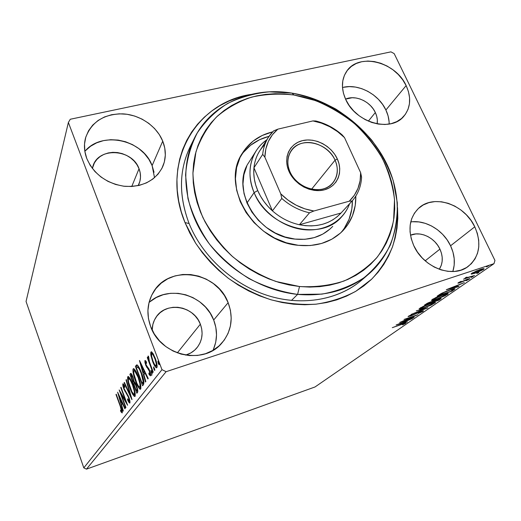 <?xml version="1.0" encoding="UTF-8"?>
<svg xmlns="http://www.w3.org/2000/svg" width="521" height="521" viewBox="0 0 521 521"><rect width="100%" height="100%" fill="white"/><g stroke="black" fill="none" stroke-linecap="round" stroke-linejoin="round"><path stroke-width="0.78" d="M192.347 142.669C179.061 166.857 177.98 193.812 189.103 223.542L184.994 222.565C160.058 162.988 195.557 102.591 250.881 94.438L237.797 97.714L228.576 101.243L219.862 105.685L211.728 111.025L204.265 117.218L197.55 124.226L191.669 131.989L186.694 140.442L182.676 149.514L179.68 159.126L177.759 169.188L176.938 179.602L177.244 190.256L178.696 201.047L181.282 211.858L184.994 222.565L189.807 233.056L195.662 243.209L202.513 252.913L210.282 262.043L218.892 270.51L228.237 278.207L238.221 285.046L248.725 290.959L259.634 295.869L270.822 299.731L282.161 302.519L293.518 304.192L304.778 304.752L315.811 304.205L326.511 302.564L336.755 299.862L346.452 296.143L355.504 291.467L363.834 285.886L371.356 279.471L378.025 272.301L383.775 264.466L388.575 256.039L392.398 247.117L395.211 237.791L397.015 228.152L397.803 218.286L397.53 207.638C397.998 221.08 396.344 234.072 392.58 246.609C387.604 258.67 380.643 269.52 371.688 279.152L355.869 291.246C343.788 297.673 330.555 301.978 316.169 304.166C301.359 305.039 286.329 303.587 271.083 299.809C256.013 294.723 241.777 287.553 228.374 278.305C215.74 268.022 204.844 256.339 195.694 243.255L184.994 222.565L189.103 223.542C178.605 195.785 178.944 170.217 190.126 146.85L194.333 138.345C211.174 103.705 251.715 86.375 291.949 93.116L293.981 95.004L315.459 100.579C329.428 106.336 342.388 113.975 354.339 123.49C365.468 133.923 374.82 145.587 382.388 158.469C388.751 171.832 392.795 185.554 394.521 199.634L393.609 220.318C390.659 233.695 385.253 245.912 377.386 256.964C368.204 267.071 357.08 275.088 344.023 281.008C330.093 285.515 315.257 287.351 299.523 286.53L297.595 294.398L321.913 294.124C337.458 291.265 351.447 285.84 363.866 277.856C375.081 268.602 383.918 257.621 390.372 244.916C395.322 231.526 397.634 217.472 397.302 202.754L393.257 180.8C388.236 166.355 381.033 152.764 371.649 140.038C361.196 128.055 349.252 117.733 335.83 109.071C321.789 101.536 307.162 96.222 291.949 93.116C332.685 99.667 370.972 128.98 387.982 166.609C404.915 204.193 398.611 247.872 369.382 273.466C350.216 289.741 326.283 296.716 297.595 294.398L291.447 300.461L297.595 294.398C261.379 290.757 224.668 268.107 204.05 236.404C183.496 204.649 180.37 166.564 194.333 138.345M452.808 271.539C455.426 263.274 454.677 254.691 450.567 245.782L474.781 226.811C481.873 243.418 479.626 256.664 468.034 266.557C452.606 278.67 423.234 267.507 413.746 245.58L417.477 252.112L422.29 258.025L427.982 263.092L434.325 267.097L441.072 269.885L447.936 271.343L454.657 271.421L460.948 270.132L466.582 267.527L471.329 263.724L475.028 258.885L477.536 253.213L478.779 246.915L478.714 240.253L477.36 233.467L474.781 226.811L471.075 220.526L466.386 214.847L460.883 209.976L454.768 206.088L448.268 203.333L441.613 201.803L435.055 201.568L428.829 202.643L423.169 205L418.304 208.563L414.416 213.206L411.675 218.768L410.19 225.033L410.04 231.767L411.238 238.709L413.746 245.58C407.513 230.412 409.102 218.006 418.506 208.374C433.42 193.708 464.524 204.147 474.781 226.811L450.567 245.782C443.436 230.315 425.696 219.654 410.743 221.939M154.535 177.687L152.112 165.613L162.734 141.139C166.238 150.094 166.179 158.729 162.552 167.052C155.232 180.82 142.552 187.241 124.512 186.303C106.375 183.431 93.793 174.157 86.753 158.475L90.185 165.339L94.998 171.611L101.015 177.029L107.984 181.373L115.623 184.467L123.614 186.199L131.644 186.498L139.381 185.365L146.525 182.851L152.809 179.081L157.987 174.209L161.875 168.433L164.349 161.985L165.32 155.115L164.773 148.075L162.734 141.139L159.296 134.548L154.587 128.544L148.785 123.347L142.096 119.14L134.763 116.079L127.059 114.281L119.25 113.819L111.637 114.711L104.5 116.951L98.111 120.455L92.725 125.105L88.55 130.738L85.776 137.153L84.519 144.096L84.845 151.298L86.753 158.475C84.148 151.448 83.757 144.564 85.581 137.824C91.442 121.894 103.835 113.904 122.761 113.858C139.986 114.731 156.665 126.128 162.734 141.139L152.112 165.613C143.008 139.719 101.634 130.537 84.858 151.39M212.985 350.346C217.426 340.539 217.661 330.425 213.682 320.011C204.46 294.469 168.049 284.336 149.013 302.597L147.912 310.47L148.452 318.552L150.621 326.517C146.329 314.378 147.163 303.072 153.109 292.6C168.622 264.127 216.944 271.291 228.139 302.675L213.682 320.011L228.139 302.675L224.414 295.472L219.406 289.005L213.297 283.502L206.316 279.165L198.709 276.15L190.751 274.567L182.728 274.489L174.939 275.928L167.677 278.839L161.217 283.137L155.812 288.667L151.683 295.238L149.013 302.597M389.174 124.076C389.194 119.368 388.106 114.685 385.898 110.016L406.139 85.587C411.453 97.362 410.724 107.534 403.957 116.118C391.089 132.712 355.589 122.826 345.67 99.387L349.135 105.405L353.674 110.927L359.099 115.734L365.208 119.628L371.733 122.448L378.428 124.089L385.012 124.493L391.225 123.653L396.833 121.601L401.606 118.443L405.384 114.301L408.028 109.345L409.441 103.777L409.584 97.811L408.464 91.67L406.139 85.587L402.687 79.785L398.252 74.47L392.997 69.84L387.11 66.056L380.805 63.269L374.319 61.576L367.885 61.048L361.743 61.706L356.117 63.542L351.239 66.499L347.286 70.465L344.433 75.304L342.792 80.84L342.44 86.857L343.411 93.122L345.67 99.387C341.04 88.713 341.379 79.342 346.686 71.279C358.715 52.471 395.582 61.706 406.139 85.587L385.898 110.016C378.604 93.975 357.96 83.21 342.486 87.521M375.341 112.529L368.347 121.139L375.341 112.529C377.132 116.378 377.738 120.156 377.152 123.874L377.341 119.986L376.716 116.242L375.341 112.529C370.392 101.413 355.329 94.594 345.553 99.127L352.176 97.733L356.09 98.007L360.037 98.997L363.866 100.664L367.435 102.943L370.613 105.756L373.283 108.987L375.341 112.529M200.357 324.186L177.322 352.88L200.357 324.186C203.522 333.017 202.311 340.975 196.717 348.054C193.779 351.454 190.087 353.805 185.652 355.12L190.79 352.951L194.613 350.203L197.759 346.745L200.11 342.714L201.575 338.266L202.102 333.577L201.692 328.823L200.357 324.186C193.89 305.586 165.567 301.138 155.838 317.55C153.415 321.333 152.204 325.54 152.204 330.171L152.861 324.466L154.444 320.031L156.899 316.052L160.129 312.678L163.998 310.041L168.361 308.224L173.05 307.305L177.882 307.299L182.689 308.217L187.273 310.008L191.481 312.607L195.154 315.928L198.149 319.829L200.357 324.186M139.029 168.726L131.761 186.492L139.029 168.726C141.009 173.916 141.009 178.95 139.035 183.822L138.15 185.645L139.875 181.38L140.507 177.212L140.221 172.939L139.029 168.726C132.295 148.745 97.961 146.753 92.855 166.492L92.36 168.472L94.425 162.852L96.906 159.406L100.123 156.541L103.953 154.359L108.244 152.946L112.829 152.334L117.538 152.562L122.194 153.604L126.623 155.421L130.66 157.948L134.157 161.087L136.977 164.727L139.029 168.726M439.926 249.116L425.188 260.813L439.926 249.116C443.228 256.612 443.019 263.333 439.301 269.285L441.339 265.15L442.16 261.334L442.192 257.289L441.437 253.167L439.926 249.116C434.755 237.622 420.323 230.77 410.47 235.212L415.895 233.922L419.887 234.02L423.931 234.912L427.878 236.56L431.577 238.905L434.898 241.855L437.718 245.3L439.926 249.116M390.939 51.859L70.283 119.25L390.939 51.859L394.176 53.611L494.95 260.454L394.176 53.611L390.939 51.859M493.98 263.678L315.023 386.966L86.473 469.141L166.108 371.688L493.98 263.678L166.108 371.688L161.972 369.656L83.803 467.871L26.05 301.483L68.375 122.474L161.972 369.656L68.375 122.474L70.283 119.25L68.375 122.474L26.05 301.483L83.803 467.871L161.972 369.656L166.108 371.688L86.473 469.141L83.803 467.871L86.473 469.141L315.023 386.966L493.98 263.678L494.95 260.454L493.98 263.678M471.59 274.131L476.969 272.561L483.228 269.591L484.113 268.784L483.006 268.712L476.318 270.992L471.101 273.974L474.833 273.323L484.107 268.81C483.911 268.471 482.693 268.673 480.453 269.416L471.765 273.317L471.108 273.948L471.59 274.131M474.598 275.492L466.998 277.628L466.425 277.582L467.103 277.165L466.262 277.309L465.051 278.084L465.872 278.123L463.488 279.184L474.598 275.492L467.923 277.4L466.262 277.309L465.051 278.097L465.872 278.123L463.488 279.184L474.598 275.492M458.246 282.779L458.167 283.183L460.225 282.616L467.793 279.373L468.281 279.321L468.014 279.634L465.943 280.65L466.542 280.598L469.916 278.696L466.966 279.386L460.44 282.284L459.529 282.389L461.222 281.275L458.825 282.428L457.907 283.098L459.776 282.766L467.226 279.543L468.314 279.367L466.542 280.598L469.909 278.709L467.897 279.054L460.44 282.284L459.496 282.441L461.222 281.275L458.246 282.779M453.908 289.806L455.028 288.816L454.012 288.738L447.09 290.926L441.046 293.616L437.093 296.195L451.837 291.239L453.908 289.806L453.465 288.855L453.062 289.135L453.465 288.855L453.908 289.806L455.028 288.823C454.599 288.517 452.977 288.855 450.151 289.832L441.046 293.616L437.093 296.195L451.837 291.239L453.908 289.806M438.942 300.161L441.144 298.409L438.545 298.976L428.08 302.883L424.491 305.052L438.942 300.161L438.76 299.764L438.942 300.161L441.176 298.487L438.545 298.976L433.505 301.164L431.199 301.659L424.491 305.052L438.942 300.161M427.826 307.846L416.266 310.829L424.465 308.973L411.108 314.45L427.93 307.774L416.266 310.829L424.465 308.973L411.108 314.45L427.826 307.846M414.156 317.309L403.834 320.845L417.992 314.651L404.016 319.438L413.869 316.273L399.692 322.473L413.57 317.712L403.834 320.845L417.992 314.651L404.016 319.438L413.869 316.273L399.692 322.473L414.156 317.309M401.424 324.524L404.309 323.71L402.616 324.87L405.657 323.307L405.012 323.144L392.287 327.67L401.352 324.355L404.309 323.717L402.616 324.87L405.885 323.079L402.127 324.088L392.287 327.67L401.424 324.524M396.097 324.993L407.507 321.906L404.498 322.46L406.588 321.008L412.404 318.52L396.097 324.993L407.507 321.906L404.498 322.46L406.588 321.008L412.404 318.52L396.097 324.993M423.124 311.232L423.482 310.855L423.085 310.803L420.31 311.61L410.222 315.889L409.793 315.765L412.248 314.384L408.073 316.599L411.46 315.667L420.369 311.799L421.75 311.675L418.298 313.499L422.212 311.766L423.124 311.232L422.935 310.829L423.124 311.232L423.482 310.887L420.994 311.369L410.808 315.7L409.793 315.765L412.248 314.384L408.347 316.26L410.274 316.097L420.369 311.799L421.639 311.753L418.298 313.499L423.124 311.232M424.211 307.865L431.303 305.032L435.484 302.421L431.095 303.281L423.202 306.394L419.066 308.933L422.974 308.276L435.497 302.499C435.172 302.115 433.492 302.447 430.457 303.489L419.066 308.888C419.405 309.279 421.118 308.933 424.211 307.865M436.565 299.256L445.266 295.661L448.21 293.616L444.413 294.235L435.699 297.621L431.375 300.291L435.302 299.666L447.474 294.391L448.21 293.688C447.904 293.284 446.217 293.603 443.137 294.652L431.381 300.252C431.707 300.663 433.433 300.33 436.565 299.256M446.302 289.728L458.304 286.765L459.066 286.237L455.25 287.175L457.829 285.384L464.341 282.59L446.412 289.65L458.304 286.765L459.066 286.237L455.25 287.175L457.829 285.384L464.341 282.59L446.302 289.728M471.179 277.478L473.198 276.488L471.036 277.185L473.198 276.488L471.179 277.478M476.91 273.505L478.962 272.503L476.91 273.505L476.767 273.206L476.91 273.505L478.955 272.503L476.91 273.505M486.523 266.843L488.626 265.814L486.314 266.915L486.38 266.537L486.523 266.843L488.626 265.821L486.523 266.843M150.986 355.791L153.187 362.89L156.04 367.689L156.88 367.676L157.173 366.211L156.15 360.929L153.448 354.234L151.305 351.792L150.758 352.567L150.784 354.547L150.986 355.791L151.539 355.609L150.986 355.791L152.666 361.574C154.099 365.423 155.434 367.513 156.684 367.839L156.88 367.676C157.401 365.631 156.847 362.453 155.206 358.142L152.829 353.205L151.155 351.831L150.986 355.791M152.861 372.489L153.2 372.046L149.442 361.848L148.667 358.669L148.96 358.044L148.159 356.025L148.42 359.34L147.599 357.152L147.274 357.614L152.861 372.489L153.2 372.046L149.442 361.848L148.524 356.24L148.075 356.084L148.42 359.34L147.599 357.152L147.274 357.614L152.861 372.489M144.923 360.525L144.942 362.46L145.978 365.801L148.765 369.864L149.657 372.033L149.859 374.078L148.824 373.114L149.149 374.729L150.576 375.843L150.4 372.964L148.96 368.992L146.186 365.052L145.587 362.362L146.616 363.274L146.329 361.743L145.541 360.721L144.923 360.525L145.756 365.228L149.371 371.167L149.859 374.078L148.824 373.114L149.149 374.729L150.576 375.843C150.869 374.755 150.569 373.029 149.67 370.652L146.049 364.707L145.619 362.303L146.616 363.274L146.329 361.743L144.923 360.525M143.536 384.596L143.926 381.724L142.135 374.742L139.341 367.93L137.655 365.325L136.795 364.882L135.401 366.413L142.604 385.8L143.536 384.596C144.337 382.473 143.666 378.604 141.51 372.997C140.058 368.907 138.606 366.224 137.16 364.941L136.613 364.941L135.401 366.413L142.604 385.8L143.536 384.596M136.854 393.264L137.831 391.375L136.854 386.699L135.278 382.974L134.112 381.646L132.256 375.394L131.136 373.557L130.4 373.655L129.892 374.397L136.854 393.264L137.609 392.287C138.026 391.05 137.661 388.861 136.502 385.703C135.662 383.423 134.867 382.075 134.112 381.646L132.972 377.132C132.08 374.684 131.305 373.453 130.641 373.42L129.892 374.397L136.854 393.264M131.937 399.653L126.316 379.575L126.03 379.991L130.322 395.159L124.369 382.401L124.083 382.811L131.982 399.594L126.316 379.575L126.03 379.991L130.322 395.159L124.369 382.401L124.083 382.811L131.937 399.653M125.926 407.455L121.074 394.143L127.612 405.266L121.028 387.246L120.774 387.611L125.672 401.014L119.166 389.942L125.672 407.787L125.926 407.455L121.074 394.143L127.612 405.266L121.028 387.246L120.774 387.611L125.672 401.014L119.166 389.942L125.672 407.787L125.926 407.455M120.227 406.185L121.575 410.633L121.419 411.206L120.488 410.216L120.852 411.727L122.188 412.971L121.888 410.02L116.229 394.195L115.994 394.54L120.227 406.185L120.546 406.08L120.227 406.185L121.53 411.167L120.488 410.216L120.852 411.727L122.188 412.971C122.337 411.414 121.79 409.102 120.533 406.035L116.229 394.195L115.994 394.54L120.227 406.185M117.622 392.176L123.021 411.219L123.295 410.867L121.562 404.758L122.468 403.541L124.884 408.803L125.157 408.444L117.622 392.176L123.021 411.219L123.295 410.867L121.562 404.758L122.468 403.541L124.884 408.803L125.157 408.444L117.622 392.176M129.879 403.02L129.814 400.629L128.791 397.093L124.304 389.102L123.503 385.859L124.864 387.396L124.656 385.989L123.021 383.749L122.949 385.918L124.102 389.636L127.775 395.745L128.889 398.565L129.169 401.163L127.515 398.839L127.638 400.043L129.188 402.746L129.879 403.02C130.152 401.828 129.794 399.854 128.791 397.093L124.063 388.484L123.562 385.709L124.864 387.396L124.656 385.989L122.878 383.847C122.656 384.902 122.969 386.595 123.835 388.927L128.518 397.425L129.169 401.163L127.515 398.839L127.638 400.043C128.485 401.925 129.201 402.941 129.794 403.091L129.879 403.02M130.061 388.458L132.041 393.095L134.073 396.201L134.854 396.494L135.18 396.064L135.147 393.108L132.152 382.896L130.068 378.552L128.179 376.488L127.567 377.432L127.723 380.024L129.469 386.764L130.061 388.458L130.432 388.334L130.061 388.458C131.813 393.296 133.415 395.973 134.854 396.488L135.037 396.338C135.545 393.856 134.796 389.929 132.796 384.57C131.018 379.672 129.416 376.989 127.997 376.527L127.782 376.722C127.345 379.301 128.107 383.215 130.061 388.458M135.493 381.014L137.537 385.768L139.654 388.933L140.24 389.252L140.826 388.757L140.807 385.69L137.72 375.172L135.564 370.724L133.591 368.64L132.94 369.636L133.089 372.326L134.874 379.275L135.493 381.014L135.883 380.884L135.493 381.014C137.297 385.976 138.957 388.712 140.475 389.213L140.67 389.044C141.217 386.452 140.462 382.401 138.391 376.891C136.554 371.87 134.893 369.128 133.396 368.679L133.168 368.894C132.692 371.59 133.467 375.628 135.493 381.014M139.446 360.545L145.502 382.036L145.847 381.593L143.907 374.697L145.053 373.147L147.866 378.969L148.225 378.513L139.498 360.473L145.502 382.036L145.847 381.593L143.907 374.697L145.053 373.147L147.866 378.969L148.225 378.513L139.446 360.545M151.253 372.443L151.989 373.765L152.165 372.925L150.973 370.34L151.253 372.443L151.982 372.202L151.253 372.443L152.171 373.772L151.813 371.707L150.947 370.346L151.253 372.443M153.851 369.044L154.6 370.385L154.783 369.519L153.571 366.908L153.851 369.044L154.6 368.803L153.851 369.044L154.783 370.385L154.424 368.295L153.539 366.921L153.851 369.044M158.228 363.319L158.996 364.674L159.192 363.788L157.948 361.131L158.228 363.319L159.009 363.065L158.228 363.319L159.192 364.674L158.827 362.531L157.915 361.138L158.228 363.319M150.621 326.517L154.346 334.039L159.478 340.812L165.815 346.563L173.109 351.05L181.047 354.091L189.312 355.576L197.57 355.446L205.489 353.72L212.75 350.483L219.087 345.879L224.258 340.102L228.074 333.381L230.419 325.996L231.207 318.22L230.432 310.347L228.139 302.675C233.753 317.973 231.513 331.61 221.412 343.58C203.053 365.462 160.435 355.628 150.621 326.517M369.382 273.466L362.219 279.686C339.08 299.783 302.766 306.517 267.885 295.596C233.043 284.596 202.356 256.436 189.103 223.542C202.695 257.309 234.684 286.003 270.581 296.41C306.517 306.752 343.332 298.357 365.696 276.482M389.102 121.81L388.086 115.883L385.898 110.016L382.629 104.434L378.409 99.329L373.388 94.894L367.754 91.292L361.711 88.648L355.478 87.066L349.285 86.616L343.365 87.313M213.447 349.337L215.72 342.277L216.521 334.847L215.824 327.331L213.682 320.011L210.171 313.147L205.437 306.993L199.647 301.763L193.011 297.654L185.782 294.814L178.202 293.349L170.562 293.316L163.138 294.736L156.209 297.563L150.041 301.705M154.027 172.269L152.112 165.613L148.863 159.302L144.389 153.571L138.873 148.622L132.51 144.63L125.528 141.745L118.182 140.084L110.739 139.7L103.477 140.624L96.665 142.832L90.563 146.251L85.411 150.764M452.931 271.167L454.195 265.111L454.208 258.696L452.983 252.171L450.567 245.782L447.07 239.758L442.616 234.32L437.373 229.67L431.525 225.964L425.299 223.353L418.91 221.926L412.606 221.744M122.305 412.046L121.849 411.382L120.852 411.727L121.784 411.102L122.305 412.046M122.122 410.965L121.53 411.167L122.122 410.965M122.852 403.41L122.468 403.541L122.852 403.41M122.096 404.042L121.68 402.577L122.096 404.042M122.018 402.459L121.009 402.805L122.018 402.459M119.192 396.396L121.699 401.86L122.077 401.737L121.009 402.805L119.192 396.396L119.569 396.273L119.192 396.396L121.699 401.86L121.009 402.805L119.192 396.396M126.01 400.896L125.672 401.014L126.01 400.896M121.119 387.494L120.774 387.611L121.119 387.494M121.595 393.967L121.074 394.143L121.595 393.967M129.716 401.645L129.403 401.105M128.068 399.9L127.638 400.043L128.068 399.9M129.866 400.929L129.11 401.209M128.869 397.308L128.518 397.425L128.869 397.308M128.192 395.608L127.775 395.745L128.192 395.608M126.916 393.218L126.271 393.433L126.916 393.218M125.568 391.304L124.975 391.499L125.568 391.304M124.187 388.809L123.835 388.927L124.187 388.809M123.978 385.54L123.829 384.55L123.978 385.54M124.356 385.442L123.705 385.664M124.499 382.675L124.083 382.811L124.499 382.675M130.693 395.035L130.322 395.159L130.693 395.035M126.401 379.868L126.03 379.991L126.401 379.868M135.056 395.765L131.917 391.799L128.694 382.57L128.303 379.62L128.694 376.735L128.641 378.48L130.341 380.148L132.516 384.954L132.894 384.83L132.516 384.954C134.131 389.272 134.731 392.424 134.32 394.423L135.271 394.104L134.177 394.547C133.018 394.117 131.735 391.961 130.335 388.073C128.752 383.853 128.14 380.695 128.498 378.611L128.622 378.487C129.775 378.826 131.071 380.975 132.516 384.954L134.327 391.291L134.49 395.074M128.368 376.533L127.782 376.722L128.368 376.533M134.177 394.547L135.186 394.208M129.631 378.181L128.72 378.461M137.674 392.189L137.127 390.711L137.674 392.189M134.392 383.313L133.812 381.73L134.392 383.313M131.448 375.335L130.966 374.045L129.892 374.397L131.233 373.661L131.448 375.335M131.012 373.459L130.4 373.655L131.012 373.459M130.882 375.921L131.299 375.38L132.699 377.562L133.083 377.438L132.699 377.562C133.5 379.789 133.682 381.183 133.252 381.763L134.099 381.483L133.109 381.965L134.112 381.632L133.109 381.965L130.882 375.921L131.611 375.452L132.49 377.028L133.454 380.304L133.109 381.965L130.882 375.921M133.825 383.899L135.317 383.039L134.503 383.306L136.209 386.094L136.593 385.963L136.209 386.094C137.049 388.464 137.225 389.936 136.756 390.509L137.733 390.183L136.424 390.939L137.505 390.581L136.424 390.939L133.825 383.899L134.685 383.378L135.779 385.039L136.997 389.005L136.424 390.939L133.825 383.899M134.027 370.711L134.112 368.868L134.027 370.711M133.806 368.686L133.168 368.894L133.806 368.686M140.67 388.49L140.071 387.793M139.778 387.214C138.56 386.79 137.225 384.589 135.779 380.61C134.144 376.273 133.519 373.01 133.904 370.835L134.047 370.698C135.252 371.024 136.6 373.218 138.091 377.295C139.765 381.737 140.377 384.993 139.928 387.077L140.8 386.869M135.004 370.477L134.151 370.665M138.091 377.295L138.488 377.165L138.091 377.295L139.954 383.827L139.928 387.077L140.937 386.745L139.771 387.214L138.566 386.341L136.847 383.241L133.884 373.863L133.793 371.082L134.06 370.692L134.724 370.926L138.091 377.295M143.444 384.713L142.871 383.169L143.444 384.713M136.964 367.279L136.509 366.055L135.401 366.413L136.509 366.055L137.088 365.214L135.981 365.573L137.251 364.993L136.509 366.055L136.964 367.279M138.202 366.804L137.466 366.979M143.607 382.603L142.168 383.404L143.607 382.603L142.168 383.404L136.43 367.969L137.681 367.005C138.84 367.93 140.012 370.066 141.204 373.414L143.138 381.392L142.494 382.968L143.809 382.316M137.681 367.005L138.651 366.693L137.681 367.005L139.439 369.311L141.204 373.414L141.614 373.277L141.204 373.414L142.715 378.259L143.138 381.392L143.842 381.157L143.138 381.392L142.168 383.404L136.43 367.969L137.681 367.005M145.548 372.984L145.053 373.147L145.548 372.984M144.454 373.954L143.978 372.261L144.454 373.954M144.408 372.118L144.845 371.532L143.282 372.489L144.408 372.118M141.243 365.26L144.161 371.291L144.656 371.134L143.282 372.489L141.243 365.26L141.738 365.104L141.243 365.26L144.161 371.291L143.282 372.489L141.243 365.26M146.388 362.056L145.756 362.258M151.748 373.472L151.728 375.465M150.732 374.996L150.295 374.352L149.149 374.729L150.295 374.352L150.224 373.987L150.732 374.996M150.589 373.837L149.794 374.124M149.807 371.024L149.371 371.167L149.807 371.024M149.286 369.695L148.765 369.864L149.286 369.695M148.719 368.529L147.847 368.816L148.719 368.529M147.573 367.058L146.701 367.344L147.573 367.058M146.199 365.084L145.756 365.228L146.199 365.084M145.991 361.528L145.952 361.203M147.723 357.471L147.274 357.614L147.723 357.471M148.745 359.236L148.42 359.34L148.745 359.236M151.911 353.713L151.95 352.111L151.911 353.713M151.533 351.831L150.966 352.014L151.533 351.831M156.971 367.084L156.554 366.595M153.128 361.424L152.666 361.574L153.128 361.424M151.663 353.863L151.793 353.752C152.751 354.059 153.773 355.687 154.861 358.624L155.33 358.474L154.861 358.624C156.092 361.821 156.528 364.218 156.17 365.807L157.127 365.501L156.033 365.924C155.089 365.625 154.079 364.029 153.011 361.125C151.8 357.953 151.344 355.53 151.663 353.863L152.308 353.922L153.167 355.029L155.05 359.138L156.287 363.788L156.046 365.918L154.678 364.687L153.011 361.125L151.657 356.384L151.663 353.863M405.416 323.046L405.566 323.372L405.416 323.046M404.329 322.082L404.498 322.46L404.329 322.082M399.49 323.815L404.928 321.665L403.332 322.773L399.418 323.652L404.928 321.665L403.332 322.773L399.49 323.815M420.545 307.924L420.076 308.035M434.455 302.375L434.814 303.144L434.455 302.375M434.071 302.447L433.661 302.694L434.071 302.447M421.183 307.781L429.812 303.938C432.287 303.085 433.641 302.818 433.869 303.137L424.83 307.436C422.323 308.302 420.948 308.569 420.707 308.25L421.04 307.468L421.183 307.781L427.604 304.739L431.746 303.333L433.465 302.975L433.765 303.3L425.885 307.064L421.437 308.38L420.721 308.334L421.183 307.781M432.417 301.294L432.039 301.425L432.417 301.294M440.388 298.448L440.636 298.989L440.388 298.448M426.621 304.101L427.142 303.333L427.279 303.632L430.489 301.906L432.202 301.776L431.271 302.525L426.621 304.101L426.445 303.723L426.621 304.101L429.688 302.427L432.202 301.776L431.271 302.525L426.621 304.101M432.756 302.024L432.801 301.19L433.081 301.796L434.182 300.806L437.803 299.243L439.529 299.126L438.122 300.207L432.756 302.024L432.417 301.281L432.756 302.024L436.038 300.155L439.529 299.132L438.122 300.207L432.756 302.024M432.834 299.301L432.345 299.406M447.083 293.557L447.474 294.391L447.083 293.557M446.816 293.603L446.334 293.903L446.816 293.603M434.351 298.598L440.206 295.935L445.898 294.189L446.543 294.287L445.963 294.906L441.828 297.022L435.712 299.282L433.062 299.582L442.459 295.12C444.967 294.261 446.328 294.007 446.543 294.345L437.217 298.8C434.677 299.673 433.29 299.94 433.062 299.588L433.426 298.761L433.576 299.08L436.78 297.869M451.648 290.835L451.837 291.239L451.648 290.835M451.017 291.272L439.288 295.212L439.099 294.801L439.288 295.212L439.548 294.508L439.731 294.906L441.971 293.141L449.363 290.099L453.25 289.539L451.017 291.272L439.288 295.212L443.872 292.509L449.844 290.184L453.237 289.461L451.017 291.272M455.054 286.758L455.25 287.175L455.054 286.758M449.981 288.478L455.992 286.107L454.025 287.481L449.89 288.282L455.992 286.107L454.025 287.481L449.981 288.478M469.33 278.65L469.532 279.067L469.33 278.65M465.637 277.634L465.872 278.123L465.637 277.634M483.032 268.706L483.403 269.474L483.032 268.706M473.153 272.861L479.574 269.715L482.505 269.468L475.601 272.796L472.703 273.291L473.009 272.561L473.153 272.861L479.691 269.95L482.511 269.435L476.376 272.529L473.198 273.414L472.71 273.343L473.153 272.861M332.724 226.368L330.093 228.96L322.786 234.105L314.28 237.602L304.896 239.295L294.997 239.087C257.465 236.163 229.937 188.797 249.064 162.057M355.823 196.065C356.071 209.683 351.727 221.269 342.805 230.823C331.408 242.154 316.586 246.987 298.331 245.313C253.414 241.881 220.09 185.463 242.311 153.259C249.299 142.2 259.406 135.069 272.639 131.852L262.232 135.467L253.173 141.041L245.684 148.439L240.07 157.414L236.599 167.625L235.433 178.703L236.658 190.211L240.259 201.673L246.114 212.627L254.001 222.604L263.587 231.181L274.489 237.993L286.231 242.766L298.331 245.313L310.282 245.541L321.594 243.463L331.818 239.211L340.578 232.978L347.546 225.039L352.483 215.733L355.244 205.43L355.83 196.065M243.138 152.62L250.581 145.261L259.575 139.706L269.064 136.307C257.205 139.387 247.885 145.743 241.106 155.369M293.981 95.004L284.486 93.93L275.042 93.715L265.73 94.36L256.645 95.884L247.859 98.267L239.458 101.51L231.519 105.594L224.128 110.491L217.361 116.17L211.292 122.578L205.99 129.677L201.516 137.407L197.928 145.691L195.271 154.457L193.597 163.627L192.926 173.109L193.284 182.812L194.672 192.627L197.101 202.448L200.539 212.184L204.974 221.712L210.354 230.94L216.625 239.751L223.73 248.048L231.585 255.746L240.109 262.747L249.201 268.973L258.768 274.359L268.693 278.852L278.872 282.395L289.188 284.961L299.523 286.53L309.774 287.084L319.822 286.641L329.565 285.202L338.904 282.799L347.741 279.471L356.006 275.264L363.606 270.23L370.483 264.434L376.585 257.947L381.847 250.835L386.25 243.183L389.747 235.069L392.333 226.57L393.993 217.778L394.716 208.771L394.521 199.634L393.414 190.452L391.414 181.301L388.549 172.269L384.856 163.418L380.369 154.828L375.127 146.57L369.187 138.71L362.596 131.305L355.407 124.428L347.689 118.13L339.503 112.458L330.913 107.456L321.998 103.178L312.815 99.654L303.45 96.919L293.981 95.004L291.949 93.116L269.285 91.846C254.385 93.279 240.474 97.166 227.54 103.503C215.466 111.194 205.398 120.97 197.329 132.822C190.666 145.685 186.746 159.771 185.574 175.069L187.957 198.566C192.327 214.437 199.458 229.559 209.351 243.939C220.657 257.491 233.831 269.018 248.882 278.54C264.635 286.602 280.871 291.884 297.595 294.398L299.523 286.53L275.948 281.483C260.402 275.596 246.01 267.364 232.763 256.788C220.559 245.091 210.621 232.053 202.956 217.661C196.827 202.864 193.48 188.009 192.926 173.109L195.935 151.911C200.455 138.664 207.299 127.046 216.449 117.043C226.713 108.192 238.423 101.556 251.578 97.14C265.28 94.073 279.412 93.363 293.981 95.004M341.066 232.529C348.66 223.529 352.443 212.907 352.424 200.657L351.818 209.084L349.057 219.315L344.14 228.563M332.444 226.668L332.58 226.524C323.027 236.339 310.503 240.526 294.997 239.087L284.994 236.97L275.296 233.024L266.296 227.39L258.377 220.311L251.858 212.073L247.006 203.021L244.004 193.532L242.962 184.004L243.893 174.802L246.746 166.297M335.062 160.181C329.643 148.068 314.573 140.123 302.571 143.125C290.497 145.945 284.407 159.302 289.943 171.722L288.94 171.292C283.001 157.954 289.546 143.646 302.493 140.637C315.355 137.44 331.493 145.958 337.315 158.931L335.062 160.181L311.591 189.188L335.062 160.181C338.663 168.778 337.953 176.326 332.932 182.832C323.118 195.785 296.846 189.169 289.943 171.722C286.739 163.848 287.169 156.821 291.239 150.647C300.467 136.235 327.774 142.376 335.062 160.181L337.315 158.931L339.015 163.789L339.744 168.713L339.471 173.513L338.194 178.019L335.967 182.044L332.847 185.437L328.966 188.061L324.466 189.807L319.51 190.595L314.306 190.399L309.044 189.214L303.938 187.085L299.204 184.089L295.016 180.357L291.552 176.033L288.94 171.292L287.286 166.316L286.648 161.315L287.045 156.476L288.458 151.995L290.822 148.036L294.039 144.747L297.986 142.253L302.493 140.637L307.397 139.967L312.515 140.24L317.647 141.465L322.61 143.575L327.214 146.499L331.297 150.126L334.71 154.32L337.315 158.931C343.313 171.858 337.484 186.388 324.466 189.807C311.538 193.415 294.684 184.675 288.94 171.292L289.943 171.722C295.303 184.193 310.991 192.334 323.053 188.973C335.192 185.802 340.656 172.249 335.062 160.181M268.497 137.166L273.532 130.94L277.81 129.162L273.532 130.94C267.273 137.231 263.665 145.033 262.688 154.359C263.313 148.003 265.248 142.272 268.497 137.166L259.679 150.94C256.495 155.948 254.58 161.569 253.948 167.788L262.688 154.359L264.883 157.212C265.222 145.587 269.533 136.242 277.81 129.162L312.919 120.918L315.837 120.996C325.592 123.425 334.371 128.062 342.173 134.913L344.511 137.609L337.569 131.624L329.826 126.753L321.522 123.145L312.919 120.918C324.922 123.158 335.452 128.72 344.511 137.609L360.636 172.666C360.877 184.089 357.08 193.597 349.265 201.197L354.345 195.271L357.992 188.374L360.102 180.754L360.636 172.666L361.587 177.153L360.636 172.666L344.511 137.609L342.173 134.913C334.371 128.062 325.592 123.425 315.837 120.996L312.919 120.918L277.81 129.162L272.405 134.776L268.354 141.471L265.808 149.032L264.883 157.212L280.754 193.825L281.796 198.468L272.411 210.836L253.948 167.788L262.688 154.359L264.883 157.212L280.754 193.825L288.022 200.123L296.169 205.196L304.902 208.862L313.896 210.992L349.265 201.197L352.124 200.995C357.96 194.313 361.112 186.368 361.587 177.153C361.112 186.368 357.96 194.313 352.124 200.995L341.027 213.017L299.38 224.746L309.507 212.809L313.896 210.992L349.265 201.197L352.124 200.995L341.027 213.017L299.38 224.746L305.417 225.691L311.395 225.912L317.217 225.424L322.792 224.225L328.035 222.35L332.867 219.823L337.217 216.697L341.027 213.017C330.568 223.997 316.69 227.911 299.38 224.746C289.383 222.519 280.396 217.882 272.411 210.836C265.925 204.974 261.028 198.221 257.732 190.582L254.111 192.614C262.356 212.086 283.02 227.456 303.899 229.657C324.791 231.897 343.378 220.982 349.571 203.757C347.781 208.687 345.104 213.069 341.555 216.905C320.539 242.122 267.703 228.113 254.111 192.614L246.987 202.975L254.111 192.614C248.003 177.212 248.667 163.314 256.098 150.94C258.904 146.538 262.467 142.839 266.778 139.856C251.024 150.393 245.326 172.51 254.111 192.614L257.732 190.582L260.474 196.104L263.867 201.38L267.872 206.316L272.411 210.836L253.948 167.788L253.786 173.408L254.365 179.146L255.681 184.896L257.732 190.582C254.508 182.93 253.252 175.33 253.948 167.788C254.932 158.664 258.488 151.005 264.616 144.825M272.411 210.836C280.396 217.882 289.383 222.519 299.38 224.746L309.507 212.809C299.249 210.491 290.015 205.71 281.796 198.468L272.411 210.836M281.796 198.468C290.015 205.71 299.249 210.491 309.507 212.809L313.896 210.992C301.32 208.96 290.269 203.236 280.754 193.825L281.796 198.468M121.484 411.199L122.129 410.984M123.64 385.651L124.343 385.423M131.364 375.361L132.119 375.113M134.431 383.306L135.304 383.02M145.672 362.258L146.381 362.03M151.865 353.726L152.94 353.381M156.033 365.924L157.134 365.566M421.86 311.46L421.71 311.135M433.817 303.02L433.596 302.551M420.707 308.25L420.493 307.781M432.183 301.737L432.026 301.392M439.509 299.08L439.34 298.722M446.484 294.215L446.256 293.727M433.062 299.588L432.834 299.1M453.205 289.435L452.983 288.973M468.294 279.321L468.132 278.976M482.453 269.357L482.225 268.888M472.703 273.291L472.495 272.854M248.947 162.239L256.098 150.94"/></g></svg>
